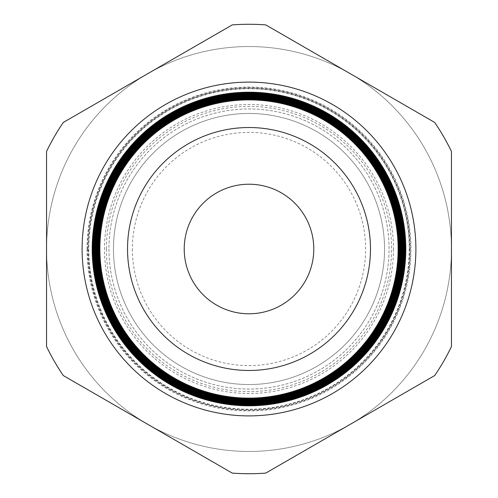 <?xml version="1.0" encoding="UTF-8"?>
<svg xmlns="http://www.w3.org/2000/svg" width="498" height="498" viewBox="0 0 498 498"><rect width="100%" height="100%" fill="white"/><g stroke="black" fill="none" stroke-linecap="round" stroke-linejoin="round"><path stroke-width="0.37" stroke-dasharray="2.49 1.87" d="M393.495 249A144.495 144.495 0 0 1 249 393.495A144.495 144.495 0 0 1 104.505 249A144.495 144.495 0 0 1 249 104.505A144.495 144.495 0 0 1 393.495 249M106.391 249A142.609 142.609 0 0 0 249 391.609A142.609 142.609 0 0 0 391.609 249A142.609 142.609 0 0 0 249 106.391A142.609 142.609 0 0 0 106.391 249M46.544 249A202.456 202.456 0 0 0 249 451.456A202.456 202.456 0 0 0 451.456 249L451.456 151.46A224.729 224.729 0 0 0 434.698 122.44L265.758 24.9A224.729 224.729 0 0 0 232.242 24.9L63.302 122.44A224.729 224.729 0 0 0 46.544 151.46L46.544 249A202.456 202.456 0 0 0 350.225 424.333A202.456 202.456 0 0 0 350.225 73.667A202.456 202.456 0 0 0 46.544 249L46.544 346.54A224.729 224.729 0 0 0 63.302 375.56L232.242 473.1A224.729 224.729 0 0 0 265.758 473.1L434.698 375.56A224.729 224.729 0 0 0 451.456 346.54L451.456 249A202.456 202.456 0 0 0 249 46.544A202.456 202.456 0 0 0 46.544 249A202.456 202.456 0 0 1 249 46.544A202.456 202.456 0 0 1 451.456 249M127.525 249A121.475 121.475 0 0 0 249 370.475A121.475 121.475 0 0 0 370.475 249A121.475 121.475 0 0 0 249 127.525A121.475 121.475 0 0 0 127.525 249A121.475 121.475 0 0 0 249 370.475A121.475 121.475 0 0 0 370.475 249A121.475 121.475 0 0 0 249 127.525A121.475 121.475 0 0 0 127.525 249A121.475 121.475 0 0 0 249 370.475A121.475 121.475 0 0 0 370.475 249A121.475 121.475 0 0 0 249 127.525A121.475 121.475 0 0 0 127.525 249A121.475 121.475 0 0 0 249 370.475A121.475 121.475 0 0 0 370.475 249A121.475 121.475 0 0 0 249 127.525A121.475 121.475 0 0 0 127.525 249A121.475 121.475 0 0 1 249 127.525A121.475 121.475 0 0 1 370.475 249M88.762 249A160.238 160.238 0 0 0 249 409.238A160.238 160.238 0 0 0 409.238 249A160.238 160.238 0 0 0 249 88.762A160.238 160.238 0 0 0 88.762 249M409.549 249A160.549 160.549 0 0 1 249 409.549A160.549 160.549 0 0 1 88.451 249A160.549 160.549 0 0 1 249 88.451A160.549 160.549 0 0 1 409.549 249M108.95 249A140.05 140.05 0 0 0 249 389.05A140.05 140.05 0 0 0 389.05 249A140.05 140.05 0 0 0 249 108.95A140.05 140.05 0 0 0 108.95 249A140.05 140.05 0 0 0 249 389.05A140.05 140.05 0 0 0 389.05 249A140.05 140.05 0 0 0 249 108.95A140.05 140.05 0 0 0 108.95 249M87.822 249A161.178 161.178 0 0 0 249 410.178A161.178 161.178 0 0 0 410.178 249A161.178 161.178 0 0 0 249 87.822A161.178 161.178 0 0 0 87.822 249M87.038 249A161.962 161.962 0 0 0 249 410.962A161.962 161.962 0 0 0 410.962 249A161.962 161.962 0 0 0 249 87.038A161.962 161.962 0 0 0 87.038 249M87.685 249A161.315 161.315 0 0 0 249 410.315A161.315 161.315 0 0 0 410.315 249A161.315 161.315 0 0 0 249 87.685A161.315 161.315 0 0 0 87.685 249M113.457 249A135.543 135.543 0 0 0 249 384.543A135.543 135.543 0 0 0 384.543 249A135.543 135.543 0 0 0 249 113.457A135.543 135.543 0 0 0 113.457 249A135.543 135.543 0 0 0 249 384.543A135.543 135.543 0 0 0 384.543 249A135.543 135.543 0 0 0 249 113.457A135.543 135.543 0 0 0 113.457 249A135.543 135.543 0 0 0 249 384.543A135.543 135.543 0 0 0 384.543 249A135.543 135.543 0 0 0 249 113.457A135.543 135.543 0 0 0 113.457 249A135.543 135.543 0 0 0 249 384.543A135.543 135.543 0 0 0 384.543 249A135.543 135.543 0 0 0 249 113.457A135.543 135.543 0 0 0 113.457 249A135.543 135.543 0 0 0 249 384.543A135.543 135.543 0 0 0 384.543 249A135.543 135.543 0 0 0 249 113.457A135.543 135.543 0 0 0 113.457 249A135.543 135.543 0 0 0 249 384.543A135.543 135.543 0 0 0 384.543 249A135.543 135.543 0 0 0 249 113.457A135.543 135.543 0 0 0 113.457 249A135.543 135.543 0 0 0 249 384.543A135.543 135.543 0 0 0 384.543 249A135.543 135.543 0 0 0 249 113.457A135.543 135.543 0 0 0 113.457 249A135.543 135.543 0 0 0 249 384.543A135.543 135.543 0 0 0 384.543 249A135.543 135.543 0 0 0 249 113.457A135.543 135.543 0 0 0 113.457 249A135.543 135.543 0 0 0 249 384.543A135.543 135.543 0 0 0 384.543 249A135.543 135.543 0 0 0 249 113.457A135.543 135.543 0 0 0 113.457 249A135.543 135.543 0 0 0 249 384.543A135.543 135.543 0 0 0 384.543 249A135.543 135.543 0 0 0 249 113.457A135.543 135.543 0 0 0 113.457 249A135.543 135.543 0 0 0 249 384.543A135.543 135.543 0 0 0 384.543 249A135.543 135.543 0 0 0 249 113.457A135.543 135.543 0 0 0 113.457 249M313.784 249A64.784 64.784 0 0 0 249 184.216A64.784 64.784 0 0 0 184.216 249A64.784 64.784 0 0 0 249 313.784A64.784 64.784 0 0 0 313.784 249A64.784 64.784 0 0 0 249 184.216A64.784 64.784 0 0 0 184.216 249A64.784 64.784 0 0 0 249 313.784A64.784 64.784 0 0 0 313.784 249A64.784 64.784 0 0 0 249 184.216A64.784 64.784 0 0 0 184.216 249A64.784 64.784 0 0 0 249 313.784A64.784 64.784 0 0 0 313.784 249M63.302 375.56L232.242 473.1A224.729 224.729 0 0 0 265.758 473.1L434.698 375.56A224.729 224.729 0 0 0 451.456 346.54L451.456 151.46A224.729 224.729 0 0 0 434.698 122.44L265.758 24.9A224.729 224.729 0 0 0 232.242 24.9L63.302 122.44A224.729 224.729 0 0 0 46.544 151.46L46.544 346.54A224.729 224.729 0 0 0 63.302 375.56A224.729 224.729 0 0 1 46.544 346.54L46.544 151.46A224.729 224.729 0 0 1 63.302 122.44L232.242 24.9A224.729 224.729 0 0 1 265.758 24.9L434.698 122.44A224.729 224.729 0 0 1 451.456 151.46L451.456 346.54A224.729 224.729 0 0 1 434.698 375.56L265.758 473.1A224.729 224.729 0 0 1 232.242 473.1L63.302 375.56M132.387 249A116.613 116.613 0 0 0 249 365.613A116.613 116.613 0 0 0 365.613 249A116.613 116.613 0 0 0 249 132.387A116.613 116.613 0 0 0 132.387 249"/><path stroke-width="0.75" d="M82.108 249A166.892 166.892 0 0 1 249 82.108A166.892 166.892 0 0 1 415.892 249A166.892 166.892 0 0 1 249 415.892A166.892 166.892 0 0 1 82.108 249M398.151 249A149.151 149.151 0 0 1 249 398.151A149.151 149.151 0 0 1 99.849 249A149.151 149.151 0 0 1 249 99.849A149.151 149.151 0 0 1 398.151 249M99.432 249A149.568 149.568 0 0 0 249 398.568A149.568 149.568 0 0 0 398.568 249A149.568 149.568 0 0 0 249 99.432A149.568 149.568 0 0 0 99.432 249M398.917 249A149.917 149.917 0 0 1 249 398.917A149.917 149.917 0 0 1 99.083 249A149.917 149.917 0 0 1 249 99.083A149.917 149.917 0 0 1 398.917 249M98.641 249A150.359 150.359 0 0 0 249 399.359A150.359 150.359 0 0 0 399.359 249A150.359 150.359 0 0 0 249 98.641A150.359 150.359 0 0 0 98.641 249M399.682 249A150.682 150.682 0 0 1 249 399.682A150.682 150.682 0 0 1 98.318 249A150.682 150.682 0 0 1 249 98.318A150.682 150.682 0 0 1 399.682 249M97.851 249A151.149 151.149 0 0 0 249 400.149A151.149 151.149 0 0 0 400.149 249A151.149 151.149 0 0 0 249 97.851A151.149 151.149 0 0 0 97.851 249M400.448 249A151.448 151.448 0 0 1 249 400.448A151.448 151.448 0 0 1 97.552 249A151.448 151.448 0 0 1 249 97.552A151.448 151.448 0 0 1 400.448 249M97.066 249A151.934 151.934 0 0 0 249 400.934A151.934 151.934 0 0 0 400.934 249A151.934 151.934 0 0 0 249 97.066A151.934 151.934 0 0 0 97.066 249M401.214 249A152.214 152.214 0 0 1 249 401.214A152.214 152.214 0 0 1 96.786 249A152.214 152.214 0 0 1 249 96.786A152.214 152.214 0 0 1 401.214 249M96.276 249A152.724 152.724 0 0 0 249 401.724A152.724 152.724 0 0 0 401.724 249A152.724 152.724 0 0 0 249 96.276A152.724 152.724 0 0 0 96.276 249M401.979 249A152.979 152.979 0 0 1 249 401.979A152.979 152.979 0 0 1 96.021 249A152.979 152.979 0 0 1 249 96.021A152.979 152.979 0 0 1 401.979 249M95.485 249A153.515 153.515 0 0 0 249 402.515A153.515 153.515 0 0 0 402.515 249A153.515 153.515 0 0 0 249 95.485A153.515 153.515 0 0 0 95.485 249M402.745 249A153.745 153.745 0 0 1 249 402.745A153.745 153.745 0 0 1 95.255 249A153.745 153.745 0 0 1 249 95.255A153.745 153.745 0 0 1 402.745 249M94.695 249A154.305 154.305 0 0 0 249 403.305A154.305 154.305 0 0 0 403.305 249A154.305 154.305 0 0 0 249 94.695A154.305 154.305 0 0 0 94.695 249M403.511 249A154.511 154.511 0 0 1 249 403.511A154.511 154.511 0 0 1 94.489 249A154.511 154.511 0 0 1 249 94.489A154.511 154.511 0 0 1 403.511 249M93.91 249A155.09 155.09 0 0 0 249 404.09A155.09 155.09 0 0 0 404.09 249A155.09 155.09 0 0 0 249 93.91A155.09 155.09 0 0 0 93.91 249M404.276 249A155.276 155.276 0 0 1 249 404.276A155.276 155.276 0 0 1 93.724 249A155.276 155.276 0 0 1 249 93.724A155.276 155.276 0 0 1 404.276 249M93.12 249A155.88 155.88 0 0 0 249 404.88A155.88 155.88 0 0 0 404.88 249A155.88 155.88 0 0 0 249 93.12A155.88 155.88 0 0 0 93.12 249M405.042 249A156.042 156.042 0 0 1 249 405.042A156.042 156.042 0 0 1 92.958 249A156.042 156.042 0 0 1 249 92.958A156.042 156.042 0 0 1 405.042 249M92.329 249A156.671 156.671 0 0 0 249 405.671A156.671 156.671 0 0 0 405.671 249A156.671 156.671 0 0 0 249 92.329A156.671 156.671 0 0 0 92.329 249M92.198 249A156.802 156.802 0 0 0 249 405.802A156.802 156.802 0 0 0 405.802 249A156.802 156.802 0 0 0 249 92.198A156.802 156.802 0 0 0 92.198 249M370.475 249A121.475 121.475 0 0 0 249 127.525A121.475 121.475 0 0 0 127.525 249A121.475 121.475 0 0 0 249 370.475A121.475 121.475 0 0 0 370.475 249M313.784 249A64.784 64.784 0 0 0 249 184.216A64.784 64.784 0 0 0 184.216 249A64.784 64.784 0 0 0 249 313.784A64.784 64.784 0 0 0 313.784 249M99.886 249A149.114 149.114 0 0 0 249 398.114A149.114 149.114 0 0 0 398.114 249A149.114 149.114 0 0 0 249 99.886A149.114 149.114 0 0 0 99.886 249M63.302 375.56L232.242 473.1A224.729 224.729 0 0 0 265.758 473.1L434.698 375.56A224.729 224.729 0 0 0 451.456 346.54L451.456 151.46A224.729 224.729 0 0 0 434.698 122.44L265.758 24.9A224.729 224.729 0 0 0 232.242 24.9L63.302 122.44A224.729 224.729 0 0 0 46.544 151.46L46.544 346.54A224.729 224.729 0 0 0 63.302 375.56"/></g></svg>
